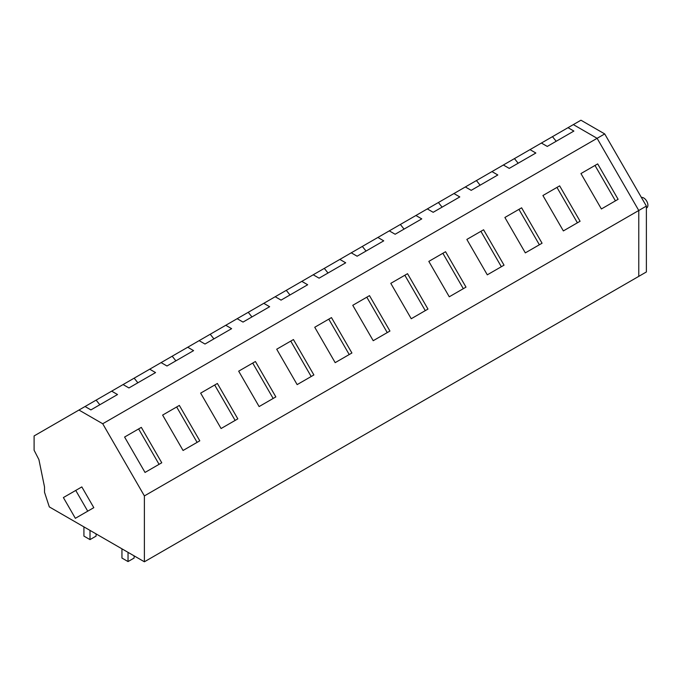 <?xml version="1.0" encoding="UTF-8"?>
<svg xmlns="http://www.w3.org/2000/svg" width="682" height="682" viewBox="0 0 682 682"><rect width="100%" height="100%" fill="white"/><g stroke="black" fill="none" stroke-linecap="round" stroke-linejoin="round"><path stroke-width="1.02" d="M573.349 124.601L597.108 138.318L573.349 124.601L34.1 435.934L34.1 450.222L38.917 459.617L44.526 487.008L44.526 492.276L49.309 506.897L144.388 561.789L646.383 271.965L646.383 206.092L604.712 133.928L580.953 120.211L573.349 124.601M144.388 561.789L144.388 495.916L638.77 210.491L597.108 138.318L604.712 133.928M646.383 206.092L638.77 210.491L638.77 276.355L638.77 210.491L597.108 138.318L102.718 423.752L144.388 495.916M124.593 437.043L145.027 472.438L161.762 462.78L141.327 427.375L124.593 437.043L141.327 427.375M390.795 283.345L411.237 318.741L427.972 309.082L407.529 273.687L390.795 283.345L407.529 273.687M428.825 261.394L445.559 251.726L428.825 261.394L449.268 296.789L466.002 287.131L445.559 251.726M314.743 327.258L335.177 362.654L351.912 352.995L331.469 317.599L314.743 327.258L331.469 317.599M352.764 305.306L369.499 295.638L352.764 305.306L373.207 340.702L389.942 331.043L369.499 295.638M542.915 195.521L563.358 230.917L580.084 221.258L559.649 185.862L542.915 195.521L559.649 185.862M580.945 173.56L601.388 208.965L618.114 199.306L597.679 163.902L580.945 173.56L597.679 163.902M466.855 239.433L483.589 229.774L466.855 239.433L487.298 274.829L504.032 265.17L483.589 229.774M504.885 217.473L525.328 252.877L542.062 243.218L521.619 207.814L504.885 217.473L521.619 207.814M200.653 393.13L221.087 428.526L237.822 418.867L217.379 383.463L200.653 393.13L217.379 383.463M179.349 405.423L199.792 440.819L183.057 450.478L162.623 415.082L179.349 405.423L162.623 415.082M276.713 349.218L297.147 384.614L313.882 374.955L293.439 339.551L276.713 349.218L293.439 339.551M255.409 361.511L275.852 396.907L259.117 406.566L238.683 371.17L255.409 361.511L238.683 371.17M541.406 143.05L547.262 146.425L573.886 131.063L568.021 127.679M503.376 165.001L509.232 168.386L535.856 153.015L529.991 149.631M465.346 186.962L471.202 190.338L497.826 174.976L491.961 171.591M427.316 208.914L433.172 212.298L459.796 196.928L453.931 193.543M389.286 230.874L395.142 234.25L421.766 218.888L415.901 215.503M351.256 252.826L357.112 256.21L383.736 240.84L377.871 237.455M313.226 274.786L319.082 278.171L345.706 262.8L339.841 259.416M275.196 296.738L281.052 300.123L307.676 284.752L301.811 281.368M237.166 318.699L243.022 322.083L269.646 306.712L263.781 303.328M199.135 340.65L204.992 344.035L231.616 328.664L225.759 325.28M161.105 362.611L166.962 365.995L193.586 350.625L187.729 347.24M123.075 384.563L128.932 387.947L155.556 372.577L149.699 369.192M85.045 406.523L90.902 409.908L117.526 394.537L111.669 391.153M78.959 410.035L102.718 423.752M641.387 197.448A5.916 3.419 60 0 1 645.683 199.673A5.916 3.419 60 0 1 647.9 205.214A5.916 3.419 60 0 1 646.672 207.925L646.383 208.095M556.188 141.276L552.471 136.656M615.428 200.858L594.994 165.453M518.158 163.228L514.441 158.608M577.398 222.809L556.964 187.414M480.128 185.189L476.42 180.568M539.368 244.77L518.934 209.365M442.098 207.14L438.39 202.52M501.338 266.722L480.904 231.326M404.068 229.101L400.36 224.48M463.308 288.682L442.874 253.278M366.046 251.053L362.33 246.432M425.278 310.634L404.844 275.238M328.016 273.013L324.3 268.393M387.248 332.594L366.814 297.19M289.986 294.965L286.269 290.344M349.218 354.546L328.784 319.15M251.956 316.925L248.239 312.305M311.188 376.507L290.754 341.102M213.926 338.877L210.209 334.257M273.158 398.459L252.724 363.063M175.896 360.838L172.179 356.217M235.128 420.419L214.694 385.023M137.866 382.79L134.149 378.169M197.098 442.371L176.664 406.975M81.831 486.914L63.383 497.562L75.361 518.311L86.648 511.798L87.722 511.176L75.745 490.426L81.831 486.914L93.809 507.664L87.722 511.176M75.745 490.426L63.383 497.562M81.448 514.799L93.809 507.664M99.836 404.75L96.119 400.129M159.068 464.331L138.634 428.935M90.007 530.391L90.007 539.615L83.92 536.103L83.92 526.879M90.007 539.615L96.085 536.103L96.085 533.904M128.037 552.343L128.037 561.567L121.95 558.055L121.95 548.831M128.037 561.567L134.115 558.055L134.115 555.864"/></g></svg>
